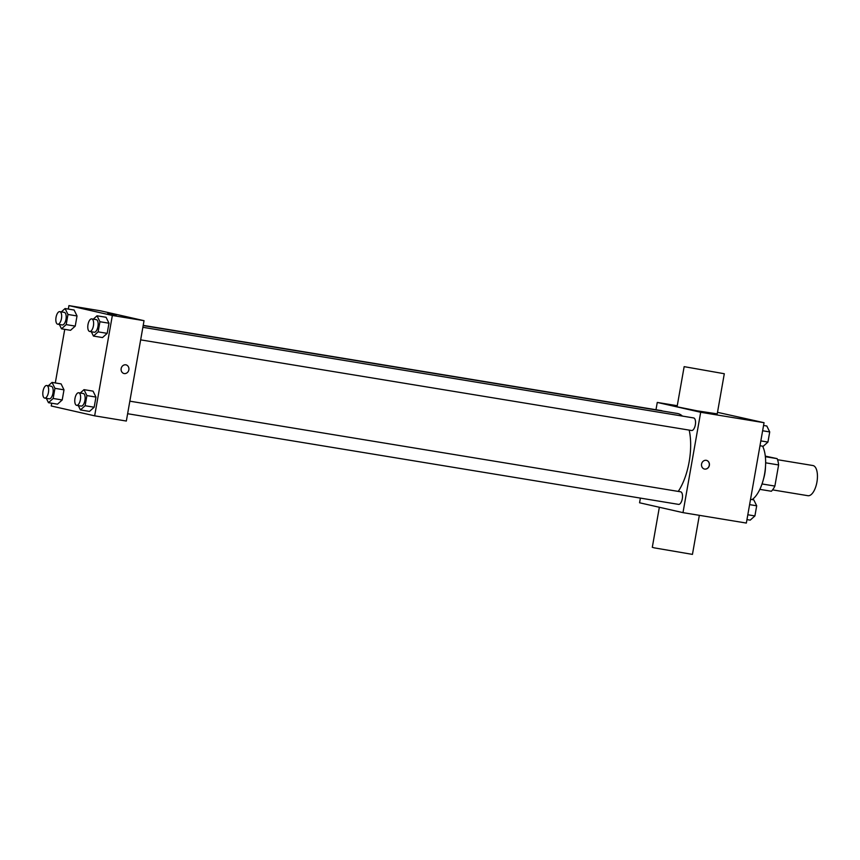 <?xml version="1.0" encoding="UTF-8"?>
<svg xmlns="http://www.w3.org/2000/svg" width="860" height="860" viewBox="0 0 860 860"><rect width="100%" height="100%" fill="white"/><g stroke="black" fill="none" stroke-linecap="round" stroke-linejoin="round"><path stroke-width="1.29" d="M807.766 495.672A15.287 6.665 -80.7 0 0 807.938 495.704A15.287 6.665 -80.7 0 0 817 481.697A15.287 6.665 -80.7 0 0 812.904 465.529L777.537 459.702M765.303 456.123L777.139 458.638A19.737 8.611 -80.7 0 1 778.612 464.948L774.882 486.072A19.737 8.611 -80.7 0 1 771.388 491.253L759.842 489.362M762.024 483.954L774.882 486.072M765.647 462.82L778.612 464.948M765.475 467.012A20.382 8.89 99.3 0 1 764.798 473.645A20.382 8.89 99.3 0 1 763.486 479.095M765.368 456.703L777.139 458.638M752.113 499.585A30.584 13.341 -80.7 0 0 764.357 475.236A30.584 13.341 -80.7 0 0 762.616 446.179M717.498 412.327L764.045 422.701L746.351 523.063L682.99 512.635L639.571 502.777L640.388 498.09M655.976 409.747L657.266 402.426L700.685 412.273L764.045 422.701M700.685 412.273L682.99 512.635M706.393 460.337A4.461 4.01 -77.2 0 1 704.426 469.044A4.461 4.01 -77.2 0 1 706.404 460.347A4.461 4.01 -77.2 0 1 704.426 469.044M678.26 491.415A44.645 19.479 -80.7 0 0 689.193 430.118M682.432 416.089A44.645 19.479 -80.7 0 0 677.379 413.477L143.168 325.575M662.351 411.005A6.375 2.773 -80.7 0 0 661.695 410.682L143.212 325.37M691.515 430.494A6.375 2.773 -80.7 0 0 691.58 430.505A6.375 2.773 -80.7 0 0 695.364 424.679A6.375 2.773 -80.7 0 0 693.654 417.938L142.868 327.305M678.486 504.358A6.375 2.773 -80.7 0 0 678.562 504.379A6.375 2.773 -80.7 0 0 682.335 498.542A6.375 2.773 -80.7 0 0 680.625 491.802L129.838 401.179M657.266 402.426L677.261 405.716M724.303 373.735L717.229 413.875L697.062 410.811L677.067 406.801L684.151 366.65L724.303 373.735L684.151 366.65M659.351 507.271L652.299 547.304L654.266 547.863L692.45 554.388L699.341 515.323M68.327 309.073L68.929 305.612L100.609 310.825L144.039 320.683L126.334 421.045L94.654 415.831L51.234 405.974L51.729 403.222M68.929 305.612L112.359 315.469L144.039 320.683M112.359 315.469L94.654 415.831M126.001 364.844A4.461 4.01 -77.2 0 1 124.023 373.541A4.461 4.01 -77.2 0 1 126.001 364.844A4.461 4.01 -77.2 0 1 124.023 373.541M74.121 310.03L77.024 315.953L75.239 326.101L70.541 330.304L75.239 326.101L77.024 315.953L74.121 310.03L65.07 308.536L67.972 314.47L66.188 324.607L61.49 328.821L59.372 324.489M93.052 391.139L95.954 397.073L94.17 407.221L89.472 411.424L94.17 407.221L95.954 397.073L93.052 391.139L84.001 389.655L86.903 395.589L85.118 405.726L80.421 409.93L78.303 405.608M55.298 382.937L64.747 329.348M106.07 317.275L108.983 323.209L107.188 333.347L102.501 337.561L107.188 333.347L108.983 323.209L106.07 317.275L97.029 315.792L99.932 321.726L98.137 331.863L93.45 336.067L91.332 331.745M61.092 383.893L63.995 389.827L62.21 399.964L57.512 404.168L62.21 399.964L63.995 389.827L61.092 383.893L52.041 382.399L54.943 388.333L53.159 398.47L48.461 402.684L46.343 398.352M107.758 313.309L116.541 314.857M48.289 385.764L52.041 382.399M49.149 398.814A6.375 2.773 -80.7 0 0 49.224 398.825A6.375 2.773 -80.7 0 0 52.997 392.988A6.375 2.773 -80.7 0 0 51.288 386.258L46.762 385.506A6.375 2.773 -80.7 0 0 43 391.257A6.375 2.773 -80.7 0 0 44.623 398.072A6.375 2.773 -80.7 0 0 44.698 398.083A6.375 2.773 -80.7 0 0 48.472 392.246A6.375 2.773 -80.7 0 0 46.762 385.506M54.943 388.333L63.995 389.827M53.159 398.47L62.21 399.964M48.461 402.684L57.512 404.168M61.318 311.9L65.07 308.536M62.167 324.951A6.375 2.773 -80.7 0 0 62.242 324.962A6.375 2.773 -80.7 0 0 66.016 319.125A6.375 2.773 -80.7 0 0 64.317 312.384L59.791 311.642A6.375 2.773 -80.7 0 0 56.029 317.394A6.375 2.773 -80.7 0 0 57.641 324.198A6.375 2.773 -80.7 0 0 57.717 324.22A6.375 2.773 -80.7 0 0 61.49 318.383A6.375 2.773 -80.7 0 0 59.791 311.642M67.972 314.47L77.024 315.953M66.188 324.607L75.239 326.101M61.49 328.821L70.541 330.304M80.249 393.02L84.001 389.655M81.109 406.07A6.375 2.773 -80.7 0 0 81.173 406.081A6.375 2.773 -80.7 0 0 84.957 400.244A6.375 2.773 -80.7 0 0 83.248 393.504L78.722 392.762A6.375 2.773 -80.7 0 0 74.96 398.513A6.375 2.773 -80.7 0 0 76.583 405.318A6.375 2.773 -80.7 0 0 76.647 405.339A6.375 2.773 -80.7 0 0 80.431 399.502A6.375 2.773 -80.7 0 0 78.722 392.762M86.903 395.589L95.954 397.073M85.118 405.726L94.17 407.221M80.421 409.93L89.472 411.424M93.278 319.146L97.029 315.792M94.127 332.207A6.375 2.773 -80.7 0 0 94.202 332.218A6.375 2.773 -80.7 0 0 97.975 326.381A6.375 2.773 -80.7 0 0 96.266 319.64L91.74 318.899A6.375 2.773 -80.7 0 0 87.978 324.65A6.375 2.773 -80.7 0 0 89.601 331.455A6.375 2.773 -80.7 0 0 89.677 331.476A6.375 2.773 -80.7 0 0 93.45 325.639A6.375 2.773 -80.7 0 0 91.74 318.899M99.932 321.726L108.983 323.209M98.137 331.863L107.188 333.347M93.45 336.067L102.501 337.561M750.533 499.327L753.79 499.864L756.692 505.798L754.908 515.935L750.21 520.139L746.953 519.612M749.597 504.627L756.692 505.798M747.813 514.764L754.908 515.935M763.551 425.463L766.819 426.001L769.721 431.935L767.937 442.072L763.239 446.275L759.982 445.738M762.626 430.763L769.721 431.935M760.831 440.9L767.937 442.072M807.938 495.704L772.581 489.877M140.653 339.861L691.58 430.505M127.624 413.724L678.562 504.379M44.698 398.083L49.224 398.825M57.717 324.22L62.242 324.962M76.647 405.339L81.173 406.081M89.677 331.476L94.202 332.218"/></g></svg>
